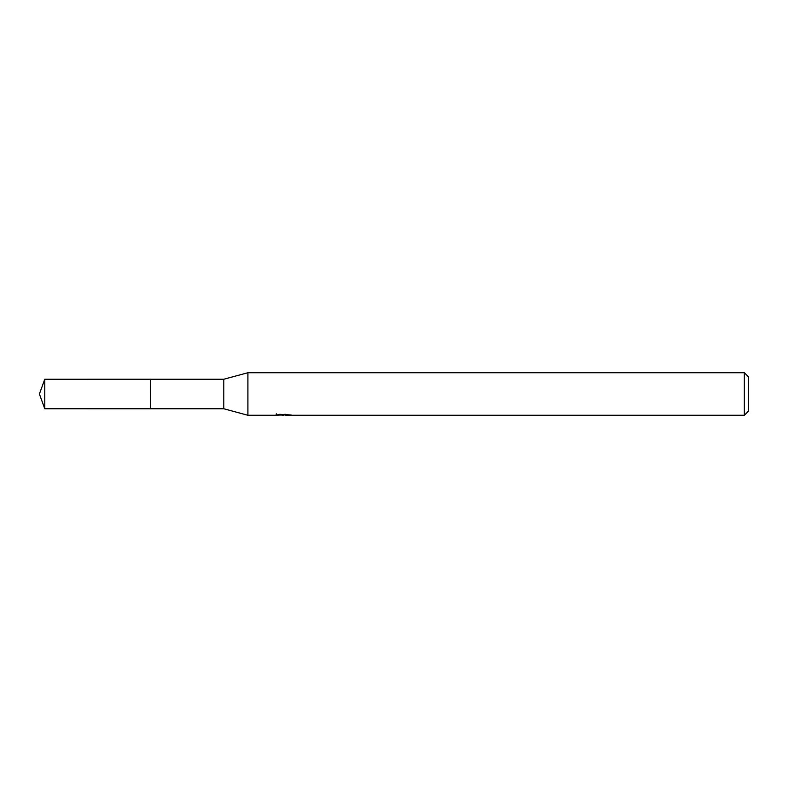 <?xml version="1.0" encoding="UTF-8"?>
<svg xmlns="http://www.w3.org/2000/svg" width="788" height="788" viewBox="0 0 788 788"><rect width="100%" height="100%" fill="white"/><g stroke="black" fill="none" stroke-linecap="round" stroke-linejoin="round"><path stroke-width="1.18" d="M276.273 413.808L276.125 415.276L247.905 415.276L223.792 408.755L150.607 408.755L150.616 379.245L223.792 379.245L247.905 372.724L744.345 372.724L748.6 376.979L748.6 411.021L744.345 415.276L285.62 415.276L285.542 414.311M150.607 408.755L150.607 379.245L150.607 408.765L44.768 408.755L44.768 379.245L150.607 379.235M223.792 408.755L223.792 379.245M247.905 415.276L247.905 372.724M285.542 414.941L280.892 415.069M283.365 415.276L282.36 415.276M744.345 415.276L744.345 372.724M276.273 415.237L284.212 414.872L277.415 414.872L279.632 414.311L290.457 414.941M291.333 415.04C284.251 415.089 284.251 415.148 291.343 415.207M284.212 414.311L284.212 414.872M44.768 379.245L39.4 394L44.768 408.755"/></g></svg>
